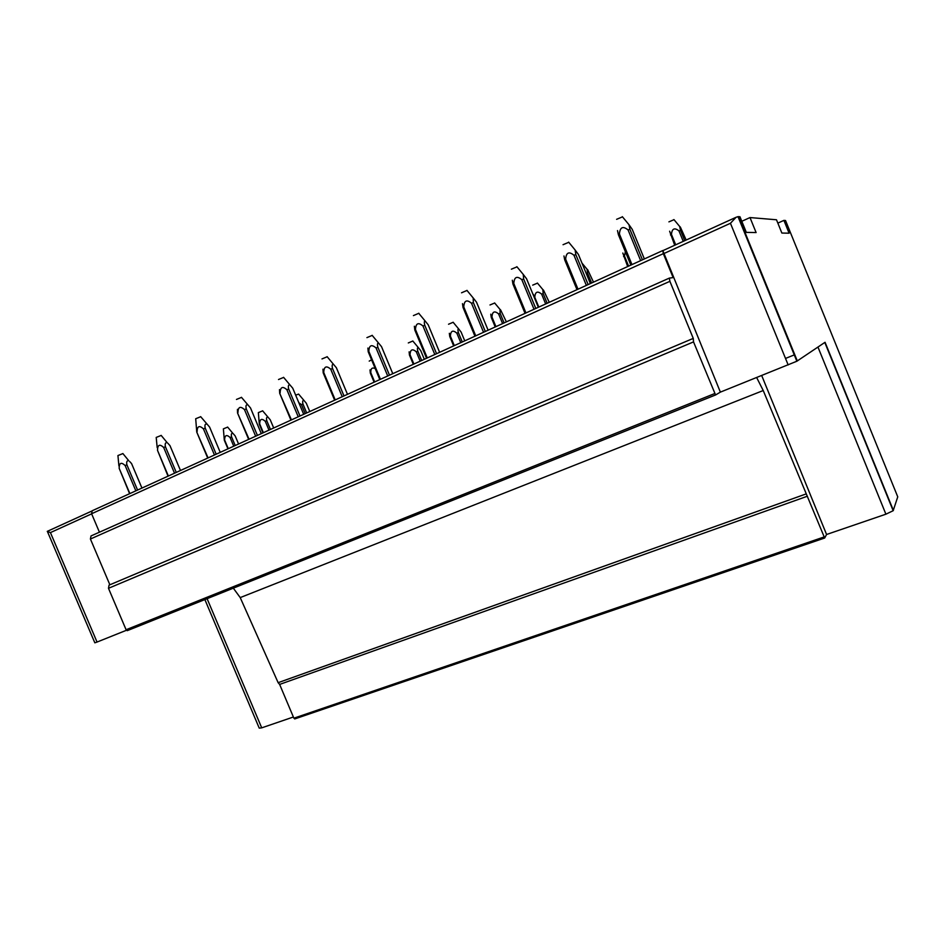 <?xml version="1.0" encoding="UTF-8"?>
<svg xmlns="http://www.w3.org/2000/svg" width="945" height="945" viewBox="0 0 945 945"><rect width="100%" height="100%" fill="white"/><g stroke="black" fill="none" stroke-linecap="round" stroke-linejoin="round"><path stroke-width="1.42" d="M127.232 630.669L715.637 394.939L720.374 392.128L662.799 250.531L663.343 253.662L673.135 277.594L669.343 278.102L669.899 281.326L693.264 338.416L693.535 341.901L715.554 394.951L127.232 630.669L126.087 629.736L714.68 393.569M663.697 253.638L730.45 223.28L736.096 217.267L738.01 216.677L739.947 216.724L746.326 232.375L756.106 232.564L749.999 217.563L741.801 221.284M777.841 223.114L783.913 220.386L789.11 233.191L781.869 233.049L776.483 219.772L749.999 217.563M761.705 375.555L826.568 534.492L885.902 514.186L893.167 510.713L897.75 496.846L785.531 220.528L783.913 220.386M756.673 377.575L763.229 390.533L824.666 538.024L294.911 718.873L293.883 718.188L824.064 536.973M826.568 534.492L824.666 538.024L294.698 718.944M663.343 253.662L91.594 513.749L92.185 510.761L662.705 250.579M233.32 588.156L240.219 597.594L278.137 682.68L806.191 493.904M807.42 496.208L279.637 684.416L278.137 682.68M279.637 684.416L293.883 718.188M207.097 598.669L261.718 727.851L293.387 717.007M261.718 727.851L259.237 728.134L204.864 599.555M91.594 513.749L99.426 532.2M669.899 281.326L90.413 539.016L91.015 535.945L669.261 278.137M90.413 539.016L109.868 584.79M693.535 341.901L108.486 588.298L109.053 585.132L692.933 338.534M108.486 588.298L126.087 629.736M91.653 511.127L47.262 531.373L50.428 532.602L97.04 642.057L126.429 630.28M97.04 642.057L94.831 642.824L47.404 531.468M720.374 392.128L796.859 361.226L825.056 342.279L893.379 510.418M785.508 358.438L794.769 354.706M122.897 453.576L117.936 455.549L118.905 465.909M129.867 493.573L119.164 468.295L129.607 493.692M119.164 468.295C119.212 462.814 121.196 461.881 125.118 465.507L135.856 490.845M122.85 453.517L128.803 460.77C126.925 460.404 126.299 461.762 126.902 464.834L125.118 465.507M126.902 464.834L137.58 490.065M129.737 461.573L131.568 463.582L141.939 488.069M227.662 427.116L223.374 428.853L224.319 440.24L227.946 448.851M227.615 427.057L232.907 433.424C231.43 433.07 230.993 434.228 231.584 436.897L230.072 437.476C226.564 434.322 224.745 435.149 224.615 439.992L224.319 440.24M224.615 439.992L228.277 448.698M230.072 437.476L233.746 446.205M231.584 436.897L235.222 445.532M233.297 433.755L235.187 435.94L238.577 444.008M161.205 435.432L156.208 437.429L157.177 447.599M168.364 476.02L157.508 450.34L168.045 476.162M157.508 450.34C157.602 444.752 159.646 443.796 163.662 447.457L174.53 473.209M161.134 435.361L167.23 442.721C165.399 442.319 164.808 443.678 165.446 446.784L163.662 447.457M165.446 446.784L176.266 472.417M167.856 443.252L169.97 445.615L180.483 470.492M262.663 410.851L258.351 412.611L259.308 424.14L262.982 432.869M262.615 410.791L270.258 419.816L273.696 427.99M268.203 417.406L268.014 417.229C266.573 416.851 266.159 418.009 266.785 420.702L265.261 421.293C261.694 418.092 259.816 418.954 259.662 423.868L259.308 424.14M259.662 423.868L263.371 432.692M265.261 421.293L268.982 430.14M266.785 420.702L270.459 429.467M200.718 416.71L195.698 418.741L196.761 432.113L207.711 458.077M200.647 416.627L209.601 427.069L220.244 452.36M208.077 457.912L196.761 432.113M197.08 431.806C197.21 426.112 199.324 425.12 203.423 428.829L214.456 455.006M207.215 424.376L206.884 424.104C205.089 423.667 204.545 425.014 205.219 428.156L203.423 428.829M205.219 428.156L216.192 454.214M298.644 394.124L295.643 395.104M298.596 394.065L306.31 403.231L309.783 411.524M304.089 400.597C302.683 400.172 302.305 401.33 302.967 404.058L301.443 404.637L305.2 413.615M301.443 404.637L298.833 402.712M302.967 404.058L306.688 412.941M241.518 397.384L236.463 399.44M241.436 397.29L250.496 407.933L261.292 433.637M237.443 409.35L237.549 413.012L248.653 439.413M249.078 439.212L237.549 413.012M237.927 412.67C238.093 406.87 240.278 405.842 244.483 409.598L255.658 436.212M247.873 404.933L247.814 404.873C246.078 404.401 245.57 405.748 246.279 408.925L244.483 409.598M246.279 408.925L257.418 435.409M283.665 377.398L278.515 379.512M279.496 389.6L279.685 393.285L290.93 420.123M291.438 419.899L279.685 393.285M280.122 392.907C280.334 386.989 282.59 385.926 286.89 389.73L298.23 416.792M303.688 414.312L292.737 388.171L289.902 384.875C288.379 384.639 287.977 386.032 288.697 389.056L286.89 389.73M288.697 389.056L299.99 416.001M371.574 359.844L369.212 361.108M370.015 369.897L370.31 373.074L374.114 382.193M375.224 368.574C372.082 367.168 370.617 368.55 370.806 372.72L370.31 373.074M370.806 372.72L374.657 381.945M327.23 356.737L321.985 358.923M322.954 369.176L323.214 372.897L334.636 400.196M335.203 399.936L323.733 372.484L323.214 372.897M323.733 372.484C323.993 366.447 326.32 365.349 330.726 369.2L342.232 396.735M347.488 394.337L336.385 367.747L333.372 364.179C332.12 364.262 331.837 365.703 332.545 368.526L330.726 369.2M332.545 368.526L343.992 395.931M412.87 341.003L408.299 342.94M409.102 351.871L409.457 355.06L413.308 364.321M424.329 359.289L420.726 350.63L418.174 347.417C417.312 347.642 417.206 348.906 417.82 351.221L416.284 351.8C412.41 348.469 410.307 349.426 410.012 354.682L409.457 355.06M410.012 354.682L413.898 364.049M416.284 351.8L420.194 361.179M417.82 351.221L421.683 360.494M372.271 335.38L366.92 337.625M367.888 348.079L368.231 351.812L379.807 379.595M380.457 379.299L368.822 351.363L368.231 351.812M368.822 351.363C369.129 345.208 371.539 344.074 376.063 347.973L387.722 375.98M392.777 373.677L381.508 346.626L378.366 342.822C377.362 343.177 377.197 344.665 377.882 347.299L376.063 347.973M377.882 347.299L389.494 375.177M453.198 322.257L448.532 324.241M449.336 333.302L449.761 336.526L453.659 345.917M464.751 340.861L461.101 332.061L458.479 328.695C457.805 329.084 457.77 330.384 458.372 332.557L456.837 333.148C452.868 329.77 450.706 330.762 450.375 336.113L449.761 336.526M450.375 336.113L454.309 345.622M456.837 333.148L460.782 342.669M458.372 332.557L462.282 341.984M418.859 313.279L413.414 315.595M414.371 326.238L414.808 330.006L426.549 358.273M427.282 357.942L415.469 329.51L414.808 330.006M415.469 329.51C415.835 323.225 418.328 322.056 422.958 326.001L434.806 354.517M439.626 352.32L428.191 324.785L424.943 320.768C424.187 321.359 424.128 322.871 424.789 325.328L422.958 326.001M424.789 325.328L436.578 353.713M494.684 303.014L489.982 304.975M490.774 314.189L491.27 317.425L495.215 326.97M506.378 321.867L500.626 309.948L500.023 309.428L500.141 313.35L498.594 313.929C494.542 310.515 492.321 311.543 491.943 316.988L491.27 317.425M491.943 316.988L495.924 326.639M498.594 313.929L502.598 323.603M500.141 313.35L504.098 322.918M467.09 290.41L461.538 292.796M462.483 303.64L463.015 307.42L474.933 336.207M475.748 335.841L463.759 306.901L463.015 307.42M463.759 306.901C464.184 300.475 466.771 299.258 471.52 303.262L483.545 332.286M488.116 330.207L476.516 302.176L473.209 297.97L473.351 302.589L471.52 303.262M473.351 302.589L485.317 331.482M537.469 283.134L532.685 285.142M533.464 294.497L533.641 295.927M549.269 302.305L543.517 290.174L542.843 289.595L543.174 293.552L541.639 294.131C537.481 290.682 535.201 291.733 534.775 297.285L534.315 297.557M534.775 297.285L538.815 307.078M541.639 294.131L545.678 303.947M543.174 293.552L547.179 303.262M516.998 266.844L511.375 269.183M512.32 280.228L512.946 284.043L525.054 313.362M525.952 312.949L513.785 283.465L512.946 284.043M513.785 283.465C514.269 276.897 516.95 275.645 521.829 279.696L534.031 309.263M538.343 307.302L526.566 278.751L523.235 274.404L523.66 279.023L521.829 279.696M523.66 279.023L535.803 308.46M593.484 282.153L587.731 269.786L587.022 269.171L587.542 273.14L586.29 273.601M587.542 273.14L591.605 283.004M568.784 242.298L563.043 244.708M563.964 255.965L564.697 259.804L576.993 289.666M577.997 289.217L565.642 259.178L564.697 259.804M565.642 259.178C566.185 252.469 568.961 251.169 573.969 255.268L586.361 285.402M590.389 283.559L578.434 254.488L575.139 250.012L575.812 254.607L573.969 255.268M575.812 254.607L588.144 284.587M622.826 253.036L627.681 266.561M625.354 251.689L624.456 256.012L623.582 256.556M624.456 256.012L628.602 266.136M622.495 216.854L616.612 219.323M617.498 230.568L618.384 234.667L630.858 265.108M631.969 264.6L619.412 233.994L618.384 234.667M619.412 233.994C620.026 227.131 622.909 225.772 628.071 229.942L640.651 260.643M644.36 258.954L632.217 229.316L629.027 224.756L629.902 229.269L628.071 229.942M629.902 229.269L642.423 259.828M673.998 219.677L668.918 221.862M669.627 231.206L674.695 245.263M686.164 240.03L680.353 227.072L679.668 226.457L680.53 230.356L678.982 230.934C674.541 227.367 672.025 228.525 671.446 234.395L670.489 234.974M671.446 234.395L675.699 244.802M678.982 230.934L683.247 241.365M680.53 230.356L684.747 240.68M663.166 250.519L735.576 217.504M763.229 390.533L240.219 597.594M50.428 532.602L91.641 513.856M730.45 223.28L788.165 364.947M797.32 360.978L738.541 216.606M817.957 347.063L885.902 514.186M796.859 361.226L738.01 216.677M893.167 510.713L824.796 342.456M283.571 377.315L289.902 384.875M327.112 356.667L333.372 364.179M412.788 340.968L418.174 347.417M372.129 335.321L378.366 342.822M453.104 322.233L458.479 328.695M418.706 313.232L424.943 320.768M494.613 302.932L500.023 309.428M466.924 290.375L473.209 297.97M537.398 283.039L542.843 289.595M516.868 266.691L523.235 274.404M581.978 263.112L587.022 269.171M568.642 242.133L575.139 250.012M622.342 216.677L629.027 224.756M673.915 219.559L679.668 226.457"/></g></svg>
